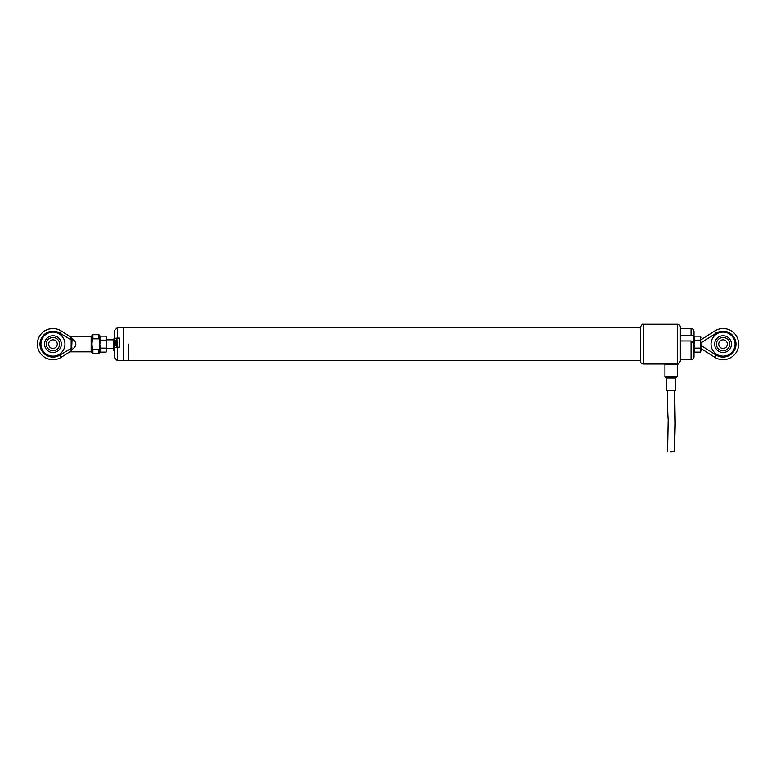 <?xml version="1.0" encoding="UTF-8"?>
<svg xmlns="http://www.w3.org/2000/svg" width="776" height="776" viewBox="0 0 776 776"><rect width="100%" height="100%" fill="white"/><g stroke="black" fill="none" stroke-linecap="round" stroke-linejoin="round"><path stroke-width="1.16" d="M128.525 344.117L128.525 360.549L128.525 344.117M106.739 339.801L113.655 339.801L113.655 350.432L114.693 350.432L114.693 330.285L117.292 327.695L117.292 338.055L114.693 338.317M113.655 339.801L113.655 339.238M117.292 338.055L119.194 338.055L119.194 347.173L117.292 347.173L117.292 360.549L123.335 360.549L123.335 327.695L123.335 360.549L640.384 360.549M117.292 360.549L114.693 357.959L114.693 347.435L117.292 347.173L116.943 338.831A6.916 6.916 0 0 0 116.07 340.373L116.08 340.383A6.906 6.906 0 0 0 115.643 342.012L116.109 342.226A6.421 4.617 90 0 0 116.08 343.409L115.643 343.972A6.906 6.906 0 0 0 115.702 344.331L115.702 344.331M700.292 340.13L700.903 344.117L700.292 336.134L700.903 337.201L700.292 340.13L694.607 340.13L693.986 344.117L693.986 331.498L693.986 335.31L680.329 335.358L680.329 327.171C680.154 325.386 679.175 324.407 677.39 324.232L643.323 324.232L643.323 364.012C641.539 363.837 640.559 362.858 640.384 361.063L640.384 327.171C641.703 324.581 642.683 323.602 643.323 324.232M674.072 363.537L676.352 364.012L671.162 363.323L665.973 364.012L643.323 364.012M680.329 327.171L680.329 361.063L680.329 359.686L691.047 359.686L691.047 340.955L680.329 340.955M693.986 344.078L693.492 334.912M691.047 340.955L693.986 343.739L693.986 356.747C693.812 358.531 692.832 359.511 691.047 359.686M640.384 327.647L640.384 361.063M115.692 344.331A6.916 6.916 0 0 0 116.943 347.144L116.943 338.831M115.702 343.409A6.887 6.596 90 0 1 115.74 342.158M100.444 340.13L99.823 344.117L100.444 348.114L106.118 348.114L106.739 338.132L106.118 340.13L100.444 340.13L99.823 338.132L100.444 336.134L106.118 336.134L106.739 338.132L106.118 336.134M106.118 340.13L106.739 344.117L106.739 351.033L106.118 352.11L100.444 352.11L99.823 350.112L100.444 348.114M106.118 348.114L106.739 350.112L106.118 352.11M664.935 364.526L677.39 364.526L677.39 376.311L664.935 376.311L664.935 364.526M675.663 378.038L675.663 390.464L666.671 390.464L666.671 378.038L675.663 378.038L677.39 376.311M670.687 451.768L674.46 451.574L670.687 451.768M714.657 344.117A8.381 8.381 0 0 0 723.038 352.508A8.381 8.381 0 0 0 731.428 344.117A8.381 8.381 0 0 0 723.038 335.736A8.381 8.381 0 0 0 714.657 344.117M700.903 339.801L714.657 331.003A15.559 15.559 0 0 1 734.814 354.302A15.559 15.559 0 0 1 714.657 357.232L700.903 348.443M711.02 344.117A12.018 12.018 0 0 0 729.052 354.525A12.018 12.018 0 0 0 729.052 333.709A12.018 12.018 0 0 0 711.02 344.117M722.815 350.771A6.654 6.654 0 0 0 728.907 340.994A6.654 6.654 0 0 0 717.393 340.606A6.654 6.654 0 0 0 722.815 350.771M722.892 348.443A4.326 4.326 0 0 0 726.85 342.09A4.326 4.326 0 0 0 719.371 341.838A4.326 4.326 0 0 0 722.892 348.443M98.959 338.802L98.959 334.699L99.823 335.562L99.823 340.557L98.959 338.802L92.907 338.802L92.907 334.699L91.18 336.425L91.18 351.819L71.634 351.819L71.634 349.801L70.17 349.753L71.169 347.871L71.169 340.373L70.121 336.619A1.727 1.639 122.6 0 0 71.634 336.726L69.791 336.415L61.343 331.003L70.121 336.619M70.17 338.491L71.625 338.443L72.032 340.373L71.625 349.801C77.27 346.018 77.27 342.226 71.634 338.433L71.634 336.726M92.907 349.433L92.907 353.546L98.959 353.546L98.959 349.433L92.907 349.433C91.723 345.844 91.723 342.294 92.907 338.802M99.823 340.557L99.823 352.682L98.959 353.546M99.823 347.687L98.959 349.433M44.572 344.117A8.381 8.381 0 0 0 57.152 351.382A8.381 8.381 0 0 0 57.152 336.862A8.381 8.381 0 0 0 44.572 344.117M40.944 344.117A12.018 12.018 0 0 0 58.966 354.525A12.018 12.018 0 0 0 58.966 333.709A12.018 12.018 0 0 0 40.944 344.117M71.634 351.509A1.727 1.639 57.4 0 0 70.121 351.615L61.343 357.232L69.791 351.829L71.634 351.819M61.343 331.003A15.559 15.559 0 0 0 41.186 354.302A15.559 15.559 0 0 0 61.343 357.232A15.559 15.559 0 0 1 41.186 333.942A15.559 15.559 0 0 1 61.343 331.003A15.559 15.559 0 0 0 41.186 354.302A15.559 15.559 0 0 0 61.343 357.232A15.559 15.559 0 0 1 41.186 333.942A15.559 15.559 0 0 1 61.343 331.003L59.946 333.195A12.969 12.969 0 0 0 43.155 352.605A12.969 12.969 0 0 0 59.946 355.049L72.032 347.871M70.121 351.615L70.17 349.753M72.032 340.373L59.946 333.195M52.962 350.771A6.654 6.654 0 0 0 58.724 340.79A6.654 6.654 0 0 0 47.2 340.79A6.654 6.654 0 0 0 52.962 350.771M52.962 348.443A4.326 4.326 0 0 0 57.278 344.117A4.326 4.326 0 0 0 52.962 339.801A4.326 4.326 0 0 0 48.636 344.117A4.326 4.326 0 0 0 52.962 348.443M693.986 344.117L694.607 348.114L700.292 348.114L700.903 344.117L700.903 351.033L700.292 352.11L694.607 352.11L693.986 350.112L694.607 352.11M700.292 336.134L694.607 336.134L693.986 338.132L694.607 340.13M694.607 348.114L694.151 351.121M700.292 348.114L700.903 350.112L700.292 352.11M700.738 351.121L700.903 350.112M114.693 341.062L113.655 341.062M114.693 339.82L113.655 339.82M119.194 338.433L114.693 338.433M676.352 364.526L677.39 364.012L677.39 324.232M691.047 335.358L691.047 328.558C692.832 328.733 693.812 329.713 693.986 331.498M700.903 345.368L716.054 355.049L714.657 357.232M716.054 355.049A12.969 12.969 0 0 0 732.845 335.639A12.969 12.969 0 0 0 716.054 333.195L714.657 331.003M716.054 333.195L700.903 342.876M61.343 357.232L59.946 355.049M117.292 327.695L640.384 327.695M106.739 348.443L113.655 348.443M114.693 340.606L113.655 340.606M114.693 339.034L113.655 339.034M691.047 328.558L680.329 328.558M677.39 364.012C678.02 364.642 679 363.663 680.329 361.063M665.973 364.526L665.973 364.012M119.194 338.666L117.283 338.666M99.823 351.033L100.444 352.11M99.823 337.201L100.444 336.134M666.671 378.038L664.935 376.311M667.709 390.464C667.69 401.978 667.438 412.163 668.175 419.641L667.544 451.535M674.625 390.464L675.198 423.861L674.46 451.574M91.18 336.425L71.634 336.425M92.907 334.699L98.959 334.699M91.18 351.819L92.907 353.546M693.986 337.201L694.607 336.134"/></g></svg>
